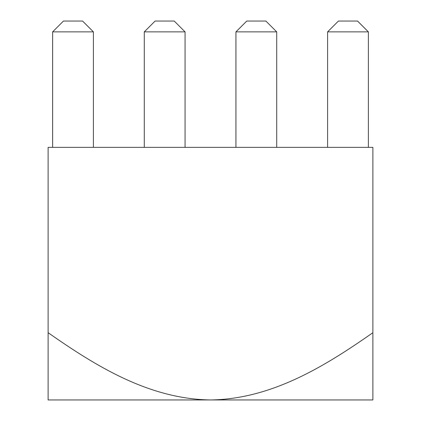 <?xml version="1.0" encoding="UTF-8"?>
<svg xmlns="http://www.w3.org/2000/svg" width="421" height="421" viewBox="0 0 421 421"><rect width="100%" height="100%" fill="white"/><g stroke="black" fill="none" stroke-linecap="round" stroke-linejoin="round"><path stroke-width="0.63" d="M372.885 332.69L372.885 147.35L48.115 147.35L48.115 332.69C95.935 366.17 149.071 399.05 210.5 399.95C271.513 399.161 324.88 366.312 372.885 332.69L372.885 399.95L48.115 399.95L48.115 332.69M368.375 31.875L327.596 31.875L338.426 21.05L357.55 21.05L368.375 31.875L368.375 147.35M93.404 31.875L52.625 31.875L63.45 21.05L82.574 21.05L93.404 31.875L93.404 147.35M52.625 31.875L52.625 147.35M185.061 31.875L144.282 31.875L155.107 21.05L174.236 21.05L185.061 31.875L185.061 147.35M144.282 31.875L144.282 147.35M276.718 31.875L235.939 31.875L246.764 21.05L265.893 21.05L276.718 31.875L276.718 147.35M235.939 31.875L235.939 147.35M327.596 31.875L327.596 147.35"/></g></svg>
